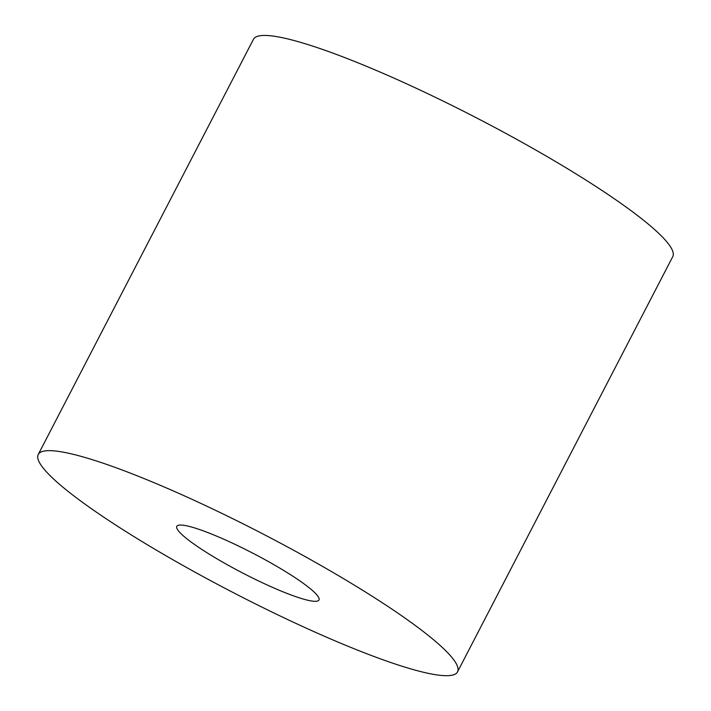 <?xml version="1.0" encoding="UTF-8"?>
<svg xmlns="http://www.w3.org/2000/svg" width="711" height="711" viewBox="0 0 711 711"><rect width="100%" height="100%" fill="white"/><g stroke="black" fill="none" stroke-linecap="round" stroke-linejoin="round"><path stroke-width="1.07" d="M185.589 525.598A80.05 11.136 27.4 0 1 268.216 561.459A80.05 11.136 27.4 0 1 318.955 600.013A80.05 11.136 27.4 0 1 242.762 573.066A80.05 11.136 27.4 0 1 176.817 526.336A80.05 11.136 27.4 0 1 185.589 525.598M64.097 452.32A236.141 32.866 -152.6 0 0 38.234 454.507A236.141 32.866 -152.6 0 0 232.764 592.352A236.141 32.866 -152.6 0 0 457.537 671.842A236.141 32.866 -152.6 0 0 307.854 558.108A236.141 32.866 -152.6 0 0 64.097 452.32M457.537 671.842L672.766 256.627A236.141 32.866 -152.6 0 0 523.083 142.893A236.141 32.866 -152.6 0 0 279.325 37.105A236.141 32.866 -152.6 0 0 253.463 39.283L38.234 454.507"/></g></svg>
